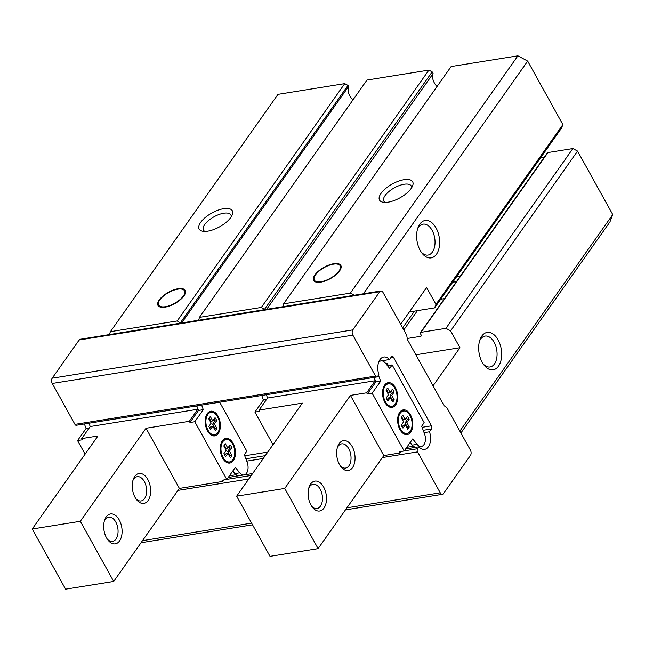 <?xml version="1.0" encoding="UTF-8"?>
<svg xmlns="http://www.w3.org/2000/svg" width="645" height="645" viewBox="0 0 645 645"><rect width="100%" height="100%" fill="white"/><g stroke="black" fill="none" stroke-linecap="round" stroke-linejoin="round"><path stroke-width="0.97" d="M354.258 295.241L350.34 293.128L283.59 303.851L282.881 306.714M264.845 309.608L261.346 307.423L199.418 317.372L198.708 320.234M434.601 307.875L561.537 128.097L562.875 124.606L435.939 304.384L434.601 307.875L409.656 311.89A1.516 1.04 -144.8 0 1 409.398 311.898M420.193 250.429A18.931 11.255 80.9 0 0 421.935 253.098A18.931 11.255 80.9 0 0 438.019 251.373A18.931 11.255 80.9 0 0 433.706 224.533A18.931 11.255 80.9 0 0 417.887 227.927A18.931 11.255 80.9 0 0 420.193 250.429M400.658 324.29L426.603 287.541L435.939 304.384M562.875 124.606L527.675 61.106L363.401 293.773M498.101 339.875A18.931 11.255 -99.1 0 1 499.23 365.006A18.931 11.255 -99.1 0 1 483.976 365.022A18.931 11.255 -99.1 0 1 479.928 339.842A18.931 11.255 -99.1 0 1 498.101 339.875M460.909 432.98L609.952 221.896L612.75 214.583L577.549 151.083L450.613 330.861L459.958 347.711L433.053 385.807M612.75 214.583L459.869 431.11M577.549 151.083L572.873 148.56L445.945 328.337L450.613 330.861M572.873 148.56L547.928 152.567L420.991 332.344L445.945 328.337M420.991 332.344A1.516 1.04 -144.8 0 0 420.427 332.675A1.516 1.04 -144.8 0 0 420.459 333.739L421.129 334.949A1.516 1.04 -144.8 0 1 421.161 336.013A1.516 1.04 -144.8 0 1 420.588 336.343L407.237 338.488M547.928 152.567A1.516 1.04 -144.8 0 0 547.355 152.897L420.427 332.675M460.199 276.334A18.931 7.909 -29 0 0 457.716 276.584A18.931 7.909 -29 0 0 456.547 276.802M440.72 299.207A18.931 7.909 -29 0 0 444.574 298.466M544.412 157.066L540.663 157.67M180.673 323.129L177.173 320.952L110.416 331.675L109.295 334.602M527.675 61.106L517.895 55.825L350.34 293.128M333.747 263.716A15.52 6.482 -29 0 0 316.373 273.133A15.52 6.482 -29 0 0 316.639 282.22A15.52 6.482 -29 0 0 330.393 278.6A15.52 6.482 -29 0 0 340.745 268.852A15.52 6.482 -29 0 0 333.747 263.716M404.02 179.705A18.931 7.909 -29 0 0 382.824 191.194A18.931 7.909 -29 0 0 383.146 202.272A18.931 7.909 -29 0 0 399.916 197.862A18.931 7.909 -29 0 0 412.55 185.978A18.931 7.909 -29 0 0 404.02 179.705M517.895 55.825L451.137 66.548L283.59 303.851M436.988 86.591A15.899 10.925 -144.8 0 1 433.101 73.578L266.651 309.318M433.101 73.578L432.166 71.885L264.611 309.197M432.166 71.885L428.893 70.12L261.346 307.423M428.893 70.12L366.973 80.069L199.418 317.372M352.912 99.975A15.899 10.925 -144.8 0 1 348.598 86.495L181.632 322.976M348.598 86.495L347.994 85.414L180.447 322.718M347.994 85.414L344.728 83.64L177.173 320.952M165.088 307.149A15.52 6.482 151 0 1 160.984 307.23A15.52 6.482 151 0 1 168.45 292.266A15.52 6.482 151 0 1 185.099 293.862A15.52 6.482 151 0 1 165.088 307.149M223.662 208.682A18.931 7.909 -29 0 0 202.466 220.171A18.931 7.909 -29 0 0 202.788 231.249A18.931 7.909 -29 0 0 219.558 226.838A18.931 7.909 -29 0 0 232.192 214.954A18.931 7.909 -29 0 0 223.662 208.682M344.728 83.64L277.971 94.372L110.416 331.675M415.864 354.79L459.958 347.711M231.2 216.849A15.649 6.539 -29 0 0 230.862 214.938A15.649 6.539 -29 0 0 223.726 213.237A15.649 6.539 -29 0 0 208.593 220.477A15.649 6.539 -29 0 0 203.481 230.112A15.649 6.539 -29 0 0 204.917 231.41M456.66 281.349A15.649 6.539 -29 0 0 452.411 282.655M411.558 187.864A15.649 6.539 -29 0 0 411.22 185.962A15.649 6.539 -29 0 0 404.093 184.26A15.649 6.539 -29 0 0 388.959 191.501A15.649 6.539 -29 0 0 383.839 201.135A15.649 6.539 -29 0 0 385.275 202.433M479.525 341.124A15.649 9.304 -99.1 0 1 485.08 336.077A15.649 9.304 -99.1 0 1 494.118 342.237A15.649 9.304 -99.1 0 1 496.787 357.814A15.649 9.304 -99.1 0 1 490.047 366.981A15.649 9.304 -99.1 0 1 483.194 363.925M421.153 252.01A15.649 9.304 80.9 0 0 428.006 255.065A15.649 9.304 80.9 0 0 434.714 238.134A15.649 9.304 80.9 0 0 423.039 224.154A15.649 9.304 80.9 0 0 417.492 229.201M161.202 307.262A15.141 6.329 151 0 1 158.589 302.215A15.141 6.329 151 0 1 158.678 302.013M181.898 289.137A15.141 6.329 151 0 1 182.116 289.17A15.141 6.329 151 0 1 185.01 294.064M314.325 277.003A15.141 6.329 -29 0 0 314.236 277.205A15.141 6.329 -29 0 0 316.856 282.252M340.665 269.054A15.141 6.329 -29 0 0 337.762 264.168A15.141 6.329 -29 0 0 337.545 264.127M165.41 306.697A14.762 6.168 151 0 1 158.751 301.812A14.762 6.168 151 0 1 168.603 292.54A14.762 6.168 151 0 1 181.688 289.097A14.762 6.168 151 0 1 181.938 297.74A14.762 6.168 151 0 1 165.41 306.697M333.433 264.168A14.762 6.168 -29 0 0 314.405 276.802A14.762 6.168 -29 0 0 330.24 278.326A14.762 6.168 -29 0 0 337.335 264.095A14.762 6.168 -29 0 0 333.433 264.168M422.096 427.312L431.441 425.813L393.418 357.217A2.274 1.346 -99.1 0 0 392.104 356.322A2.274 1.346 -99.1 0 0 391.467 356.758L389.491 359.555A13.255 7.877 -99.1 0 0 383.735 357.024A13.255 7.877 -99.1 0 0 378.841 374.632L377.502 376.535A2.274 1.346 -99.1 0 1 376.865 376.97A2.274 1.346 -99.1 0 1 375.551 376.075L352.871 335.158A3.789 2.249 -99.1 0 1 352.791 329.901L379.76 291.701A3.789 2.249 -99.1 0 1 380.824 290.976A3.789 2.249 -99.1 0 1 383.017 292.467L406.697 335.182L407.414 339.544L444.099 405.729L446.719 407.39L470.399 450.113A3.789 2.249 -99.1 0 1 470.479 455.37L443.51 493.57A3.789 2.249 -99.1 0 1 442.446 494.304A3.789 2.249 -99.1 0 1 440.253 492.812L417.573 451.895A2.274 1.346 -99.1 0 1 417.525 448.743L418.871 446.84L405.6 448.968M252.534 524.812L141.844 542.598A3.789 2.249 -99.1 0 1 141.174 542.542M228.241 477.469L252.63 473.551M246.713 461.135L263.273 458.474M424.071 432.642L429.514 431.763A13.255 7.877 -99.1 0 1 424.628 449.38A13.255 7.877 -99.1 0 1 418.871 446.84M429.514 431.763L431.489 428.965A2.274 1.346 -99.1 0 0 431.441 425.813M381.34 360.869L389.491 359.555M376.865 376.97L76.263 425.265A2.274 1.346 -99.1 0 1 74.949 424.37L52.269 383.461A3.789 2.249 -99.1 0 1 52.189 378.204L79.158 339.996A3.789 2.249 -99.1 0 1 80.23 339.27L380.824 290.976M217.55 416.783A11.36 6.748 -99.1 0 1 219.485 428.087A11.36 6.748 -99.1 0 1 214.592 434.738A11.36 6.748 -99.1 0 1 206.126 424.595A11.36 6.748 -99.1 0 1 210.988 412.308A11.36 6.748 -99.1 0 1 217.55 416.783M212.826 426.151L210.552 429.376A7.571 4.499 -99.1 0 1 208.883 426.369L211.165 423.144L208.762 418.823A7.571 4.499 -99.1 0 1 210.351 416.573L212.745 420.895L215.027 417.67A7.571 4.499 -99.1 0 1 216.696 420.677L214.414 423.902L216.809 428.224A7.571 4.499 -99.1 0 1 215.228 430.473L212.826 426.151L211.028 426.442L209.746 428.248M232.627 443.978A11.36 6.748 -99.1 0 1 234.562 455.281A11.36 6.748 -99.1 0 1 229.668 461.933A11.36 6.748 -99.1 0 1 221.195 451.79A11.36 6.748 -99.1 0 1 226.064 439.503A11.36 6.748 -99.1 0 1 232.627 443.978M227.903 453.346L225.629 456.571A7.571 4.499 -99.1 0 1 223.96 453.564L226.234 450.339L223.839 446.018A7.571 4.499 -99.1 0 1 225.428 443.768L227.822 448.09L230.104 444.865A7.571 4.499 -99.1 0 1 231.773 447.872L229.491 451.097L231.886 455.418A7.571 4.499 -99.1 0 1 230.297 457.668L227.903 453.346L226.105 453.637L224.823 455.443M85.1 454.153L77.561 440.559L82.375 439.785L81.705 438.584L97.935 435.972L32.25 529.005L80.343 521.281L146.036 428.248L189.324 421.29L197.838 409.236L196.612 405.931M146.036 428.248L179.391 488.418L222.678 481.46L222.009 480.259L226.814 479.485L194.798 421.725L189.985 422.491L189.324 421.29M81.705 438.584L90.219 426.522L197.838 409.236M90.219 426.522L88.994 423.225M236.884 476.075A9.086 5.402 -99.1 0 1 235.594 474.825L232.66 471.213M223.718 479.985L222.678 481.46M179.391 488.418L113.697 581.451L80.343 521.281M32.25 529.005L65.605 589.175L113.697 581.451M189.985 422.491L198.499 410.438L196.814 405.899M238.844 475.76A9.086 5.402 -99.1 0 1 234.925 473.615L232.805 471.011M194.798 421.725L203.312 409.664L198.499 410.438M203.312 409.664L201.627 405.125M219.679 402.23L246.809 451.169L244.326 454.693L247.156 462.328A9.086 5.402 -99.1 0 1 244.334 474.881M243.649 474.994A9.086 5.402 -99.1 0 1 239.73 472.841L235.328 467.432L226.814 479.485M218.026 416.106A12.497 7.426 -99.1 0 1 220.155 428.538A12.497 7.426 -99.1 0 1 214.769 435.859A12.497 7.426 -99.1 0 1 205.457 424.7A12.497 7.426 -99.1 0 1 210.81 411.188A12.497 7.426 -99.1 0 1 218.026 416.106M233.103 443.3A12.497 7.426 -99.1 0 1 235.232 455.741A12.497 7.426 -99.1 0 1 229.846 463.054A12.497 7.426 -99.1 0 1 220.534 451.895A12.497 7.426 -99.1 0 1 225.879 438.382A12.497 7.426 -99.1 0 1 233.103 443.3M77.561 440.559L86.075 428.498L89.171 427.998M86.075 428.498L84.39 423.959M147.794 479.453A15.141 9.006 -99.1 0 1 148.697 499.561A15.141 9.006 -99.1 0 1 136.498 499.569A15.141 9.006 -99.1 0 1 133.257 479.428A15.141 9.006 -99.1 0 1 147.794 479.453M119.236 519.902A15.141 9.006 -99.1 0 1 120.139 540.01A15.141 9.006 -99.1 0 1 107.933 540.018A15.141 9.006 -99.1 0 1 104.7 519.878A15.141 9.006 -99.1 0 1 119.236 519.902M104.353 521.007A12.271 7.297 -99.1 0 1 108.666 517.137A12.271 7.297 -99.1 0 1 115.753 521.974A12.271 7.297 -99.1 0 1 117.841 534.189A12.271 7.297 -99.1 0 1 112.561 541.381A12.271 7.297 -99.1 0 1 107.255 539.059M132.91 480.557A12.271 7.297 -99.1 0 1 137.224 476.687A12.271 7.297 -99.1 0 1 144.319 481.525A12.271 7.297 -99.1 0 1 146.407 493.739A12.271 7.297 -99.1 0 1 141.118 500.931A12.271 7.297 -99.1 0 1 135.813 498.609M229.668 461.933L226.661 462.417A11.36 6.748 -99.1 0 1 226.613 462.425M223.009 439.995A11.36 6.748 -99.1 0 1 223.057 439.987L226.064 439.503M229.717 461.925A12.497 7.426 -99.1 0 1 228.298 463.037M224.42 438.89A12.497 7.426 -99.1 0 1 226.113 439.495M224.234 445.163L226.024 448.38L227.822 448.09M229.104 446.284A7.571 4.499 -99.1 0 1 229.967 448.162L231.773 447.872M229.967 448.162L227.685 451.387L229.491 451.097M227.685 451.387L230.088 455.709L231.886 455.418M230.088 455.709A7.571 4.499 -99.1 0 1 229.685 456.563M214.592 434.738L211.584 435.222A11.36 6.748 -99.1 0 1 211.536 435.23M207.932 412.8A11.36 6.748 -99.1 0 1 207.98 412.792L210.988 412.308M214.64 434.73A12.497 7.426 -99.1 0 1 213.229 435.835M209.343 411.687A12.497 7.426 -99.1 0 1 211.036 412.3M209.165 417.968L210.947 421.185L212.745 420.895M214.027 419.089A7.571 4.499 -99.1 0 1 214.89 420.967L216.696 420.677M214.89 420.967L212.616 424.192L214.414 423.902M212.616 424.192L215.011 428.514L216.809 428.224M215.011 428.514A7.571 4.499 -99.1 0 1 214.616 429.368M383.799 455.58L350.445 395.401L284.751 488.442L236.659 496.166L270.013 556.337L318.106 548.613L383.799 455.58L400.029 452.967L401.069 451.492M378.446 375.197L380.663 381.171L372.149 393.224L404.173 450.992L399.36 451.766L400.029 452.967M372.149 393.224L367.344 393.998L366.674 392.797L350.445 395.401M236.659 496.166L302.344 403.133L259.056 410.083L259.725 411.292L254.92 412.066L273.004 444.687M410.01 442.72L412.945 446.324A9.086 5.402 80.9 0 0 414.243 447.582M419.29 447.275A9.086 5.402 80.9 0 0 419.75 446.719M388.371 365.522L387.298 363.587L385.904 363.804M387.298 363.587L386.565 364.627M266.345 394.724L267.57 398.03L259.056 410.083M373.963 377.438L375.188 380.735L267.57 398.03M375.188 380.735L366.674 392.797M374.173 377.406L375.858 381.945L367.344 393.998M410.156 442.51L412.276 445.123A9.086 5.402 80.9 0 0 416.194 447.267M261.749 395.466L263.434 400.005L266.53 399.505M263.434 400.005L254.92 412.066M404.173 450.992L412.687 438.931L417.089 444.349A9.086 5.402 80.9 0 0 421.354 446.461A9.086 5.402 80.9 0 0 424.515 433.835L421.677 426.192L424.16 422.677L392.144 364.909L387.419 365.675M392.144 364.909L389.661 368.432L385.258 363.014A9.086 5.402 80.9 0 0 380.993 360.902A9.086 5.402 80.9 0 0 378.591 362.434M380.663 381.171L375.858 381.945M410.454 414.808A12.497 7.426 80.9 0 0 403.238 409.889A12.497 7.426 80.9 0 0 397.884 423.402A12.497 7.426 80.9 0 0 407.205 434.561A12.497 7.426 80.9 0 0 412.582 427.248A12.497 7.426 80.9 0 0 410.454 414.808M395.377 387.613A12.497 7.426 80.9 0 0 388.161 382.695A12.497 7.426 80.9 0 0 382.808 396.207A12.497 7.426 80.9 0 0 392.128 407.366A12.497 7.426 80.9 0 0 397.505 400.045A12.497 7.426 80.9 0 0 395.377 387.613M284.751 488.442L318.106 548.613M352.202 446.614A15.141 9.006 80.9 0 0 337.666 446.59A15.141 9.006 80.9 0 0 340.907 466.73A15.141 9.006 80.9 0 0 353.105 466.714A15.141 9.006 80.9 0 0 352.202 446.614M323.645 487.064A15.141 9.006 80.9 0 0 309.108 487.04A15.141 9.006 80.9 0 0 312.341 507.18A15.141 9.006 80.9 0 0 324.548 507.163A15.141 9.006 80.9 0 0 323.645 487.064M311.664 506.212A12.271 7.297 80.9 0 0 316.969 508.534A12.271 7.297 80.9 0 0 322.25 501.35A12.271 7.297 80.9 0 0 320.162 489.136A12.271 7.297 80.9 0 0 313.075 484.298A12.271 7.297 80.9 0 0 308.762 488.168M340.221 465.763A12.271 7.297 80.9 0 0 345.526 468.085A12.271 7.297 80.9 0 0 350.815 460.901A12.271 7.297 80.9 0 0 348.719 448.686A12.271 7.297 80.9 0 0 341.632 443.849A12.271 7.297 80.9 0 0 337.319 447.719M388.338 383.815A11.36 6.748 80.9 0 0 383.477 396.094A11.36 6.748 80.9 0 0 391.942 406.245A11.36 6.748 80.9 0 0 396.836 399.594A11.36 6.748 80.9 0 0 394.901 388.282A11.36 6.748 80.9 0 0 388.338 383.815L385.339 384.299A11.36 6.748 80.9 0 0 385.283 384.307M388.887 406.729A11.36 6.748 80.9 0 0 388.943 406.721L391.942 406.245M388.395 383.807A12.497 7.426 80.9 0 0 386.702 383.195M390.58 407.342A12.497 7.426 80.9 0 0 391.991 406.237M388.516 394.643L386.234 397.876A7.571 4.499 80.9 0 0 387.903 400.884L390.185 397.659L392.579 401.98A7.571 4.499 80.9 0 0 394.168 399.731L391.773 395.409L394.047 392.176A7.571 4.499 80.9 0 0 392.386 389.169L390.104 392.402L387.709 388.08A7.571 4.499 80.9 0 0 386.121 390.322L388.516 394.643M387.105 399.755L388.379 397.949L390.185 397.659M391.967 400.868A7.571 4.499 80.9 0 0 392.362 400.021L394.168 399.731M392.362 400.021L389.967 395.699L391.773 395.409M389.967 395.699L392.249 392.466L394.047 392.176M392.249 392.466A7.571 4.499 80.9 0 0 391.378 390.588M386.516 389.475L388.298 392.692L390.104 392.402M403.415 411.01A11.36 6.748 80.9 0 0 398.554 423.297A11.36 6.748 80.9 0 0 407.019 433.44A11.36 6.748 80.9 0 0 411.913 426.788A11.36 6.748 80.9 0 0 409.978 415.485A11.36 6.748 80.9 0 0 403.415 411.01L400.408 411.494A11.36 6.748 80.9 0 0 400.36 411.502M403.964 433.932A11.36 6.748 80.9 0 0 404.012 433.924L407.019 433.44M403.464 411.002A12.497 7.426 80.9 0 0 401.779 410.389M405.657 434.537A12.497 7.426 80.9 0 0 407.068 433.432M403.593 421.846L401.311 425.071A7.571 4.499 80.9 0 0 402.98 428.078L405.262 424.853L407.656 429.175A7.571 4.499 80.9 0 0 409.244 426.925L406.85 422.604L409.124 419.379A7.571 4.499 80.9 0 0 407.455 416.372L405.181 419.597L402.786 415.275A7.571 4.499 80.9 0 0 401.198 417.525L403.593 421.846M402.182 426.95L403.456 425.144L405.262 424.853M407.043 428.07A7.571 4.499 80.9 0 0 407.438 427.216L409.244 426.925M407.438 427.216L405.044 422.894L406.85 422.604M405.044 422.894L407.326 419.669L409.124 419.379M407.326 419.669A7.571 4.499 80.9 0 0 406.455 417.791M401.593 416.67L403.375 419.887L405.181 419.597M421.282 335.36L420.588 336.343M417.42 310.64L403.786 329.942M414.501 311.108L402.649 327.894M142.513 540.647L251.598 523.119M346.921 507.809L440.253 492.812M177.996 490.385L248.768 479.017M382.404 457.547L417.573 451.895M226.903 479.364L251.284 475.446M404.254 450.871L417.525 448.743M245.85 458.788L265.248 455.676M423.201 430.296L431.489 428.965M244.737 455.805L267.764 452.105M390.854 357.628L393.418 357.217M74.949 424.37L375.551 376.075M52.269 383.461L352.871 335.158M52.189 378.204L352.791 329.901M79.158 339.996L379.76 291.701M229.41 475.816L235.594 474.825M239.73 472.841L234.925 473.615M412.945 446.324L406.761 447.324M417.089 444.349L412.276 445.123M158.751 301.812L158.589 302.215M181.688 289.097L182.116 289.17M314.405 276.802L314.236 277.205M337.335 264.095L337.762 264.168M345.454 509.889L442.446 494.304M421.354 446.461L418.887 446.856M380.993 360.902L379.067 361.216"/></g></svg>
